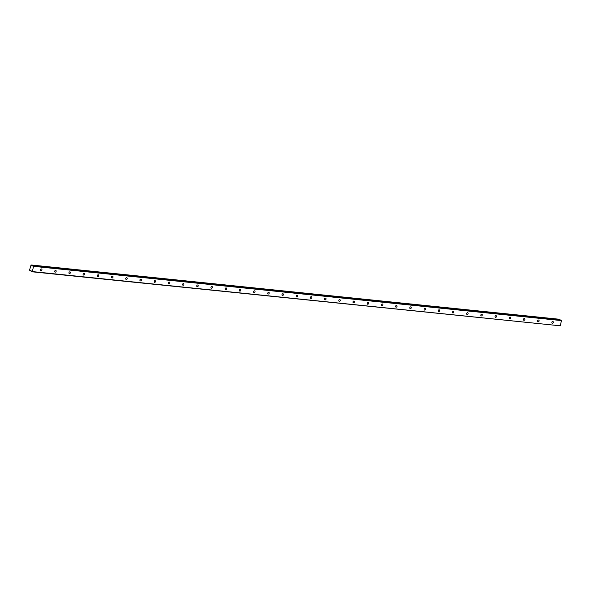 <?xml version="1.0" encoding="UTF-8"?>
<svg xmlns="http://www.w3.org/2000/svg" width="591" height="591" viewBox="0 0 591 591"><rect width="100%" height="100%" fill="white"/><g stroke="black" fill="none" stroke-linecap="round" stroke-linejoin="round"><path stroke-width="0.89" d="M552.393 323.218A0.901 0.702 113.1 0 0 552.777 321.474A0.901 0.702 113.1 0 0 552.393 323.218M41.038 270.685A0.901 0.702 113.1 0 0 41.429 268.942A0.901 0.702 113.1 0 0 41.038 270.685M55.244 272.148A0.901 0.702 113.1 0 0 55.628 270.405A0.901 0.702 113.1 0 0 55.244 272.148M69.45 273.603A0.901 0.702 113.1 0 0 69.834 271.86A0.901 0.702 113.1 0 0 69.45 273.603M83.649 275.066A0.901 0.702 113.1 0 0 84.04 273.323A0.901 0.702 113.1 0 0 83.649 275.066M97.855 276.522A0.901 0.702 113.1 0 0 98.246 274.778A0.901 0.702 113.1 0 0 97.855 276.522M112.061 277.984A0.901 0.702 113.1 0 0 112.445 276.241A0.901 0.702 113.1 0 0 112.061 277.984M126.267 279.44A0.901 0.702 113.1 0 0 126.651 277.696A0.901 0.702 113.1 0 0 126.267 279.44M140.466 280.902A0.901 0.702 113.1 0 0 140.857 279.159A0.901 0.702 113.1 0 0 140.466 280.902M154.672 282.358A0.901 0.702 113.1 0 0 155.056 280.622A0.901 0.702 113.1 0 0 154.672 282.358M168.878 283.82A0.901 0.702 113.1 0 0 169.262 282.077A0.901 0.702 113.1 0 0 168.878 283.82M183.084 285.276A0.901 0.702 113.1 0 0 183.469 283.54A0.901 0.702 113.1 0 0 183.084 285.276M197.283 286.738A0.901 0.702 113.1 0 0 197.675 284.995A0.901 0.702 113.1 0 0 197.283 286.738M211.489 288.201A0.901 0.702 113.1 0 0 211.874 286.458A0.901 0.702 113.1 0 0 211.489 288.201M225.696 289.656A0.901 0.702 113.1 0 0 226.08 287.913A0.901 0.702 113.1 0 0 225.696 289.656M239.902 291.119A0.901 0.702 113.1 0 0 240.286 289.376A0.901 0.702 113.1 0 0 239.902 291.119M254.1 292.575A0.901 0.702 113.1 0 0 254.492 290.831A0.901 0.702 113.1 0 0 254.1 292.575M268.307 294.037A0.901 0.702 113.1 0 0 268.691 292.294A0.901 0.702 113.1 0 0 268.307 294.037M282.513 295.493A0.901 0.702 113.1 0 0 282.897 293.749A0.901 0.702 113.1 0 0 282.513 295.493M296.719 296.955A0.901 0.702 113.1 0 0 297.103 295.212A0.901 0.702 113.1 0 0 296.719 296.955M310.918 298.411A0.901 0.702 113.1 0 0 311.309 296.667A0.901 0.702 113.1 0 0 310.918 298.411M325.124 299.873A0.901 0.702 113.1 0 0 325.508 298.13A0.901 0.702 113.1 0 0 325.124 299.873M339.33 301.329A0.901 0.702 113.1 0 0 339.714 299.585A0.901 0.702 113.1 0 0 339.33 301.329M353.529 302.791A0.901 0.702 113.1 0 0 353.92 301.048A0.901 0.702 113.1 0 0 353.529 302.791M367.735 304.247A0.901 0.702 113.1 0 0 368.127 302.503A0.901 0.702 113.1 0 0 367.735 304.247M381.941 305.71A0.901 0.702 113.1 0 0 382.325 303.966A0.901 0.702 113.1 0 0 381.941 305.71M396.147 307.165A0.901 0.702 113.1 0 0 396.531 305.421A0.901 0.702 113.1 0 0 396.147 307.165M410.346 308.628A0.901 0.702 113.1 0 0 410.738 306.884A0.901 0.702 113.1 0 0 410.346 308.628M424.552 310.083A0.901 0.702 113.1 0 0 424.936 308.347A0.901 0.702 113.1 0 0 424.552 310.083M438.758 311.546A0.901 0.702 113.1 0 0 439.143 309.802A0.901 0.702 113.1 0 0 438.758 311.546M452.965 313.001A0.901 0.702 113.1 0 0 453.349 311.265A0.901 0.702 113.1 0 0 452.965 313.001M467.163 314.464A0.901 0.702 113.1 0 0 467.555 312.72A0.901 0.702 113.1 0 0 467.163 314.464M481.37 315.926A0.901 0.702 113.1 0 0 481.754 314.183A0.901 0.702 113.1 0 0 481.37 315.926M495.576 317.382A0.901 0.702 113.1 0 0 495.96 315.638A0.901 0.702 113.1 0 0 495.576 317.382M509.782 318.845A0.901 0.702 113.1 0 0 510.166 317.101A0.901 0.702 113.1 0 0 509.782 318.845M523.981 320.3A0.901 0.702 113.1 0 0 524.372 318.556A0.901 0.702 113.1 0 0 523.981 320.3M538.187 321.763A0.901 0.702 113.1 0 0 538.571 320.019A0.901 0.702 113.1 0 0 538.187 321.763M31.434 271.003L30.067 270.863L30.621 270.515L31.626 271.579L32.365 271.579L33.524 266.349L561.45 320.588L560.29 325.811L32.365 271.579M32.793 265.854L31.582 265.728L32.771 265.876M30.067 270.863L29.55 270.109L31.042 264.975L559.234 319.317L31.05 264.975L558.953 319.206M559.352 319.849L559.234 319.317M560.837 320.004L32.911 265.773L560.837 320.004L561.45 320.588M32.128 271.794L560.29 325.811M33.524 266.349L561.339 320.219M33.414 265.987L31.604 265.758M31.582 265.728L31.338 265.152L559.263 319.384M30.03 270.9L31.449 271.04L30.03 270.9M31.67 265.876L32.66 265.98M31.618 265.81L32.719 265.92"/></g></svg>
